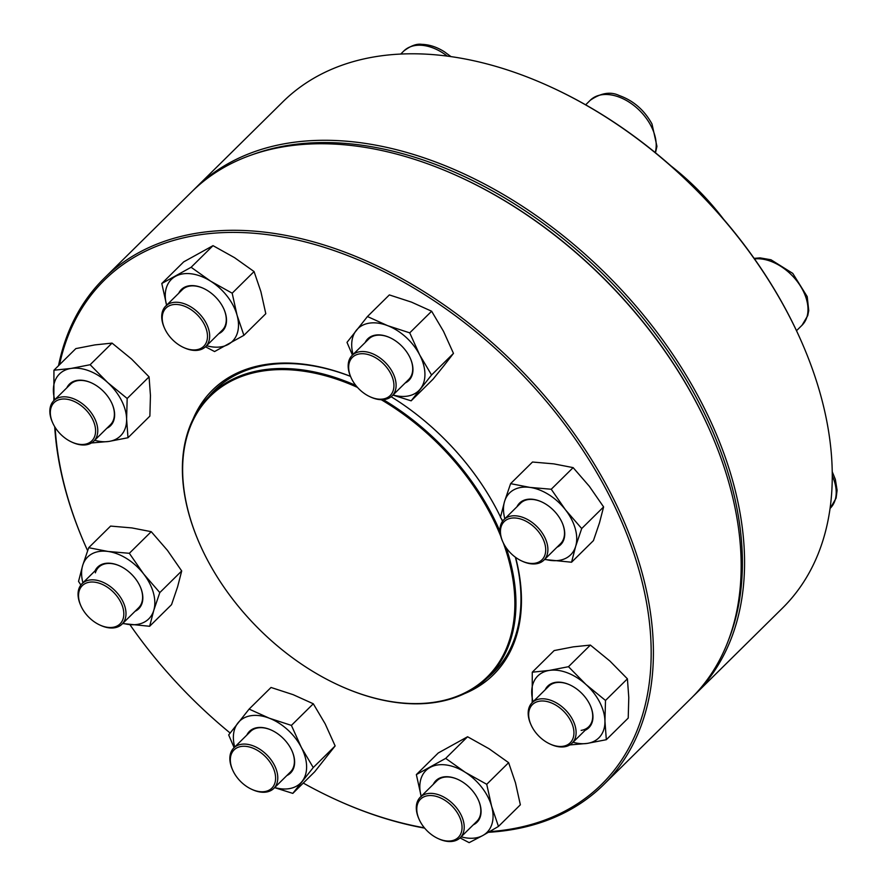 <?xml version="1.0" encoding="UTF-8"?>
<svg xmlns="http://www.w3.org/2000/svg" width="887" height="887" viewBox="0 0 887 887"><rect width="100%" height="100%" fill="white"/><g stroke="black" fill="none" stroke-linecap="round" stroke-linejoin="round"><path stroke-width="1.33" d="M694.843 694.654L782.534 608.061A355.654 232.394 -134.6 0 0 801.56 341.828A355.654 232.394 -134.6 0 0 789.208 316.038A355.654 232.394 -134.6 0 0 549.219 86.272A355.654 232.394 -134.6 0 0 282.765 101.916L195.062 188.51A355.654 232.394 45.4 0 1 701.517 402.631A355.654 232.394 45.4 0 1 694.843 694.654A355.654 232.394 45.4 0 1 693.124 696.317M193.377 190.206A355.654 232.394 45.4 0 1 195.062 188.51M549.219 86.272L549.995 86.627A354.068 231.352 45.4 0 1 788.92 315.373A354.068 231.352 45.4 0 1 801.216 341.04L801.56 341.828M729.081 638.629A354.068 231.352 -134.6 0 0 699.521 403.652A354.068 231.352 -134.6 0 0 251.52 154.992M350.975 377.452L350.631 376.676A28.451 18.594 45.4 0 1 352.15 355.377A28.451 18.594 45.4 0 1 392.664 372.507A28.451 18.594 45.4 0 1 392.132 395.868A28.451 18.594 45.4 0 1 370.821 397.121L370.045 396.766A26.876 17.563 -134.6 0 0 393.784 383.14A26.876 17.563 -134.6 0 0 364.901 353.891A26.876 17.563 -134.6 0 0 350.975 377.452A26.876 17.563 -134.6 0 0 351.906 379.403A26.876 17.563 -134.6 0 0 370.045 396.766M383.306 399.649A197.978 129.369 45.4 0 1 474.855 485.943A197.978 129.369 45.4 0 1 500.002 531.479M506.211 547.811A197.978 129.369 45.4 0 1 488.271 677.036A197.978 129.369 45.4 0 1 339.943 685.751A197.978 129.369 45.4 0 1 339.754 685.662M199.564 543.687A197.978 129.369 45.4 0 1 199.475 543.498A197.978 129.369 45.4 0 1 210.064 395.292A197.978 129.369 45.4 0 1 355.82 385.435M381.21 399.704A197.191 128.848 45.4 0 1 473.924 486.564A197.191 128.848 45.4 0 1 500.811 536.391M503.295 542.844A197.191 128.848 45.4 0 1 339.555 685.573A197.191 128.848 45.4 0 1 199.653 543.886A197.191 128.848 45.4 0 1 357.472 387.397M55.149 427.412A354.068 231.352 -134.6 0 0 85.285 545.494L84.941 544.707A355.654 232.394 45.4 0 1 54.706 426.702M58.52 365.699A355.654 232.394 45.4 0 1 103.967 278.474A355.654 232.394 45.4 0 1 519.205 368.26A355.654 232.394 45.4 0 1 603.737 784.607A355.654 232.394 45.4 0 1 488.515 832.294M424.651 828.136A355.654 232.394 45.4 0 1 337.282 800.262L336.506 799.908A354.068 231.352 -134.6 0 0 424.385 827.815M603.737 784.607L691.439 698.014A355.654 232.394 -134.6 0 0 710.454 431.781A355.654 232.394 -134.6 0 0 458.113 176.236A355.654 232.394 -134.6 0 0 191.659 191.88L103.967 278.474M303.265 783.066A354.068 231.352 -134.6 0 0 336.506 799.908M489.668 831.629A354.068 231.352 -134.6 0 0 530.559 383.395A354.068 231.352 -134.6 0 0 59.518 364.712M85.285 545.494A354.068 231.352 -134.6 0 0 87.613 550.683M129.901 624.636A354.068 231.352 -134.6 0 0 230.132 733.017M193.211 418.753A199.952 130.655 45.4 0 1 350.476 376.31M391.156 396.733A199.952 130.655 45.4 0 1 500.523 517.032M501.343 518.762A199.952 130.655 45.4 0 1 502.53 521.301M515.58 557.346A199.952 130.655 45.4 0 1 464.588 693.601M458.113 176.236L458.889 176.58A354.068 231.352 45.4 0 1 710.11 431.004L710.454 431.781M486.985 678.289A198.378 129.624 -134.6 0 0 493.227 672.701A198.378 129.624 -134.6 0 0 515.369 557.202M350.498 376.376A198.378 129.624 -134.6 0 0 214.466 390.38A198.378 129.624 -134.6 0 0 208.8 396.567M365.189 342.504A29.238 19.104 45.4 0 1 389.681 337.548A29.238 19.104 45.4 0 1 409.417 356.441A29.238 19.104 45.4 0 1 410.426 358.57A29.238 19.104 45.4 0 1 405.171 382.996M393.03 394.981A43.463 28.406 -134.6 0 0 420.383 388.883A43.463 28.406 -134.6 0 0 419.673 354.889A43.463 28.406 -134.6 0 0 387.619 325.651A43.463 28.406 -134.6 0 0 356.252 330.419A43.463 28.406 -134.6 0 0 353.048 354.49M431.57 375.001L453.468 353.381L444.221 365.333L433.033 379.215L411.136 400.835L431.57 375.001L419.673 354.889L409.727 332.858L387.619 325.651L367.44 316.537L347.005 342.371L352.438 355.099M392.919 395.092L411.136 400.835M453.468 353.381L443.522 331.35L431.625 311.226L411.457 302.112L389.349 294.916L367.44 316.537M431.625 311.226L409.727 332.858M389.881 337.648A28.451 18.594 -134.6 0 0 368.759 338.978L352.15 355.377M392.132 395.868L408.741 379.47A28.451 18.594 -134.6 0 0 410.348 358.37M502.763 541.713L502.419 540.926A28.451 18.594 45.4 0 1 500.656 525.182A28.451 18.594 45.4 0 1 503.938 519.627A28.451 18.594 45.4 0 1 533.564 523.552A28.451 18.594 45.4 0 1 547.201 554.563A28.451 18.594 45.4 0 1 543.919 560.118A28.451 18.594 45.4 0 1 522.609 561.371L521.833 561.016A26.876 17.563 -134.6 0 0 545.56 552.235A26.876 17.563 -134.6 0 0 527.133 521.844A26.876 17.563 -134.6 0 0 501.1 526.845A26.876 17.563 -134.6 0 0 502.763 541.713A26.876 17.563 -134.6 0 0 521.833 561.016M516.977 506.754A29.238 19.104 45.4 0 1 541.469 501.809A29.238 19.104 45.4 0 1 562.214 522.82A29.238 19.104 45.4 0 1 564.021 538.997A29.238 19.104 45.4 0 1 556.958 547.246M544.818 559.231A43.463 28.406 -134.6 0 0 550.273 560.384A43.463 28.406 -134.6 0 0 575.663 546.348A43.463 28.406 -134.6 0 0 565.496 509.859A43.463 28.406 -134.6 0 0 529.949 487.406A43.463 28.406 -134.6 0 0 504.559 501.454A43.463 28.406 -134.6 0 0 504.836 518.74M544.551 559.497L571.55 562.225L593.447 540.604L599.501 522.798L603.603 506.92L589.345 486.309L573.135 467.626L553.787 463.868L532.499 462.027L510.602 483.648L504.559 501.454L500.445 517.343L502.763 520.979M573.135 467.626L551.237 489.247L529.949 487.406L510.602 483.648M603.603 506.92L581.706 528.541L565.496 509.859L551.237 489.247M571.55 562.225L575.663 546.348L581.706 528.541M543.919 560.118L560.529 543.72A28.451 18.594 -134.6 0 0 563.81 538.165A28.451 18.594 -134.6 0 0 562.136 522.62M541.669 501.898A28.451 18.594 -134.6 0 0 520.547 503.228L503.938 519.627M530.98 724.723L530.637 723.936A28.451 18.594 45.4 0 1 532.156 702.637A28.451 18.594 45.4 0 1 539.762 698.989A28.451 18.594 45.4 0 1 569.443 714.589A28.451 18.594 45.4 0 1 572.137 743.129A28.451 18.594 45.4 0 1 564.531 746.776A28.451 18.594 45.4 0 1 550.827 744.381L550.04 744.027A26.876 17.563 -134.6 0 0 573.268 727.562A26.876 17.563 -134.6 0 0 539.595 701.162A26.876 17.563 -134.6 0 0 530.98 724.723A26.876 17.563 -134.6 0 0 550.04 744.027M545.195 689.764A29.238 19.104 45.4 0 1 569.687 684.819A29.238 19.104 45.4 0 1 590.432 705.83A29.238 19.104 45.4 0 1 585.176 730.256M573.035 742.242A43.463 28.406 -134.6 0 0 587.249 743.406A43.463 28.406 -134.6 0 0 604.945 721.042A43.463 28.406 -134.6 0 0 586.019 684.542A43.463 28.406 -134.6 0 0 549.408 670.406A43.463 28.406 -134.6 0 0 531.712 692.78A43.463 28.406 -134.6 0 0 533.054 701.75M569.776 744.947L587.249 743.406L606.32 739.703L628.218 718.082L628.783 697.492L627.408 678.832L609.857 660.992L590.376 645.082L573.246 646.867L554.164 650.57L532.267 672.202L532.189 702.604M590.376 645.082L568.478 666.702L549.408 670.406L532.267 672.202M627.408 678.832L605.499 700.453L586.019 684.542L568.478 666.702M606.32 739.703L604.945 721.042L605.499 700.453M581.14 730.378A28.451 18.594 -134.6 0 0 588.746 726.73A28.451 18.594 -134.6 0 0 590.343 705.631M569.886 684.908A28.451 18.594 -134.6 0 0 548.765 686.239L532.156 702.637M419.096 819.289L418.753 818.501A28.451 18.594 45.4 0 1 420.272 797.202A28.451 18.594 45.4 0 1 446.017 798.355A28.451 18.594 45.4 0 1 460.253 837.694A28.451 18.594 45.4 0 1 438.932 838.947L438.156 838.592A26.876 17.563 -134.6 0 0 461.805 830.42A26.876 17.563 -134.6 0 0 444.853 800.251A26.876 17.563 -134.6 0 0 421.78 798.1A26.876 17.563 -134.6 0 0 419.096 819.289A26.876 17.563 -134.6 0 0 438.156 838.592M433.311 784.33A29.238 19.104 45.4 0 1 457.803 779.385A29.238 19.104 45.4 0 1 478.548 800.396A29.238 19.104 45.4 0 1 473.292 824.821M461.151 836.807A43.463 28.406 -134.6 0 0 482.827 835.499A43.463 28.406 -134.6 0 0 491.631 806.327A43.463 28.406 -134.6 0 0 465.231 772.3A43.463 28.406 -134.6 0 0 430.051 767.455A43.463 28.406 -134.6 0 0 421.17 796.315M460.043 837.905L469.145 842.65L482.827 835.499L498.461 826.429L520.359 804.808L515.469 782.789L508.628 762.676L489.07 748.761L467.582 736.753L445.684 758.385L416.358 774.595L421.258 796.626M467.582 736.753L438.256 752.974L416.358 774.595M508.628 762.676L486.73 784.296L465.231 772.3L445.684 758.385M498.461 826.429L491.631 806.327L486.73 784.296M460.253 837.694L476.862 821.295A28.451 18.594 -134.6 0 0 478.459 800.196M458.002 779.473A28.451 18.594 -134.6 0 0 436.87 780.804L420.272 797.202M232.649 770.005L232.305 769.229A28.451 18.594 45.4 0 1 233.824 747.929A28.451 18.594 45.4 0 1 274.338 765.06A28.451 18.594 45.4 0 1 273.806 788.421A28.451 18.594 45.4 0 1 252.496 789.674L251.72 789.319A26.876 17.563 -134.6 0 0 272.364 787.589A26.876 17.563 -134.6 0 0 272.353 766.069A26.876 17.563 -134.6 0 0 242.118 746.344A26.876 17.563 -134.6 0 0 232.649 770.005A26.876 17.563 -134.6 0 0 251.72 789.319M246.863 735.057A29.238 19.104 45.4 0 1 271.355 730.101A29.238 19.104 45.4 0 1 292.1 751.112A29.238 19.104 45.4 0 1 286.845 775.548M274.704 787.534A43.463 28.406 -134.6 0 0 302.057 781.425A43.463 28.406 -134.6 0 0 301.358 747.442A43.463 28.406 -134.6 0 0 269.293 718.204A43.463 28.406 -134.6 0 0 237.927 722.972A43.463 28.406 -134.6 0 0 234.722 747.042M274.593 787.645L292.81 793.388L314.708 771.768L335.142 745.934L325.196 723.892L313.299 703.779L291.402 725.4L269.293 718.204L249.114 709.09L228.68 734.924L234.113 747.652M313.299 703.779L293.131 694.665L271.023 687.469L249.114 709.09M335.142 745.934L313.244 767.554L301.358 747.442L291.402 725.4M292.81 793.388L313.244 767.554M273.806 788.421L290.415 772.023A28.451 18.594 -134.6 0 0 292.023 750.923M271.555 730.189A28.451 18.594 -134.6 0 0 250.433 731.531L233.824 747.929M80.861 605.754L80.517 604.967A28.451 18.594 45.4 0 1 78.755 589.234A28.451 18.594 45.4 0 1 82.036 583.679A28.451 18.594 45.4 0 1 111.662 587.604A28.451 18.594 45.4 0 1 125.3 618.605A28.451 18.594 45.4 0 1 122.018 624.16A28.451 18.594 45.4 0 1 100.708 625.413L99.932 625.058A26.876 17.563 -134.6 0 0 123.16 618.638A26.876 17.563 -134.6 0 0 98.756 583.058A26.876 17.563 -134.6 0 0 80.861 605.754A26.876 17.563 -134.6 0 0 99.932 625.058M95.075 570.796A29.238 19.104 45.4 0 1 119.568 565.851A29.238 19.104 45.4 0 1 140.312 586.861A29.238 19.104 45.4 0 1 135.057 611.287M122.916 623.284A43.463 28.406 -134.6 0 0 128.371 624.437A43.463 28.406 -134.6 0 0 153.761 610.389A43.463 28.406 -134.6 0 0 143.594 573.9A43.463 28.406 -134.6 0 0 108.048 551.459A43.463 28.406 -134.6 0 0 82.657 565.507A43.463 28.406 -134.6 0 0 82.934 582.792M122.65 623.55L149.648 626.277L171.546 604.657L177.6 586.85L181.702 570.962L159.804 592.583L143.594 573.9L129.336 553.3L108.048 551.459L88.7 547.7L82.657 565.507L78.544 581.384L80.861 585.021M181.702 570.962L167.443 550.361L151.233 531.679L129.336 553.3M149.648 626.277L153.761 610.389L159.804 592.583M151.233 531.679L131.886 527.92L110.598 526.08L88.7 547.7M122.018 624.16L138.627 607.772A28.451 18.594 -134.6 0 0 140.235 586.662M119.767 565.939A28.451 18.594 -134.6 0 0 98.645 567.281A28.451 18.594 -134.6 0 0 95.364 572.836M52.643 422.744L52.3 421.957A28.451 18.594 45.4 0 1 53.819 400.658A28.451 18.594 45.4 0 1 61.425 397.021A28.451 18.594 45.4 0 1 91.117 412.621A28.451 18.594 45.4 0 1 93.8 441.149A28.451 18.594 45.4 0 1 86.194 444.797A28.451 18.594 45.4 0 1 72.49 442.402L71.714 442.048A26.876 17.563 -134.6 0 0 84.664 444.309A26.876 17.563 -134.6 0 0 92.669 419.451A26.876 17.563 -134.6 0 0 62.4 399.05A26.876 17.563 -134.6 0 0 52.643 422.744A26.876 17.563 -134.6 0 0 71.714 442.048M66.858 387.785A29.238 19.104 45.4 0 1 77.269 380.379A29.238 19.104 45.4 0 1 91.35 382.84A29.238 19.104 45.4 0 1 112.106 403.851A29.238 19.104 45.4 0 1 106.839 428.277M94.698 440.274A43.463 28.406 -134.6 0 0 108.913 441.438A43.463 28.406 -134.6 0 0 126.608 419.063A43.463 28.406 -134.6 0 0 107.693 382.563A43.463 28.406 -134.6 0 0 71.071 368.438A43.463 28.406 -134.6 0 0 53.375 390.812A43.463 28.406 -134.6 0 0 54.717 399.782M127.174 398.485L149.071 376.853L150.446 395.524L149.881 416.103L127.983 437.734L126.608 419.063L127.174 398.485L107.693 382.563L90.141 364.723L71.071 368.438L53.941 370.223L53.863 400.625M91.439 442.979L108.913 441.438L127.983 437.734M149.071 376.853L131.531 359.024L112.05 343.103L94.909 344.899L75.838 348.602L53.941 370.223M112.05 343.103L90.141 364.723M91.549 382.929A28.451 18.594 -134.6 0 0 78.034 380.623A28.451 18.594 -134.6 0 0 70.428 384.271L53.819 400.658M93.8 441.149L110.409 424.762A28.451 18.594 -134.6 0 0 112.017 403.652M164.527 328.179L164.184 327.403A28.451 18.594 45.4 0 1 165.703 306.104A28.451 18.594 45.4 0 1 191.459 307.246A28.451 18.594 45.4 0 1 205.695 346.595A28.451 18.594 45.4 0 1 184.374 347.837L183.598 347.493A26.876 17.563 -134.6 0 0 207.336 333.867A26.876 17.563 -134.6 0 0 178.453 304.618A26.876 17.563 -134.6 0 0 164.527 328.179A26.876 17.563 -134.6 0 0 179.407 345.22A26.876 17.563 -134.6 0 0 183.598 347.493M178.742 293.22A29.238 19.104 45.4 0 1 203.234 288.275A29.238 19.104 45.4 0 1 207.791 290.748A29.238 19.104 45.4 0 1 223.99 309.286A29.238 19.104 45.4 0 1 218.723 333.712M206.582 345.708A43.463 28.406 -134.6 0 0 228.269 344.4A43.463 28.406 -134.6 0 0 237.062 315.218A43.463 28.406 -134.6 0 0 210.674 281.19A43.463 28.406 -134.6 0 0 175.482 276.345A43.463 28.406 -134.6 0 0 166.601 305.217M205.474 346.795L214.576 351.551L243.903 335.33L237.062 315.218L232.172 293.198L210.674 281.19L191.115 267.275L161.8 283.496L166.689 305.516M232.172 293.198L254.07 271.566L260.9 291.679L265.801 313.71L243.903 335.33M254.07 271.566L234.512 257.651L213.013 245.655L183.698 261.876L161.8 283.496M213.013 245.655L191.115 267.275M203.433 288.364A28.451 18.594 -134.6 0 0 182.312 289.705L165.703 306.104M205.695 346.595L222.293 330.197A28.451 18.594 -134.6 0 0 223.901 309.086M655.194 152.553A42.676 27.885 -134.6 0 0 651.036 125.965A42.676 27.885 -134.6 0 0 590.265 100.264C600.931 92.913 610.578 91.339 619.193 95.519C633.385 100.575 644.317 110.055 651.989 123.969L656.945 146.355L655.482 152.786M721.818 217.182A193.233 126.264 -134.6 0 0 672.845 167.588M670.849 165.814A193 126.109 45.4 0 1 723.559 219.2M796.504 330.707L802.025 325.252A42.676 27.885 -134.6 0 0 806.948 316.925A42.676 27.885 -134.6 0 0 793.854 277.387A42.676 27.885 -134.6 0 0 754.515 258.915M830.099 508.406L830.243 508.262A42.676 27.885 -134.6 0 0 832.294 475.809M447.325 56.147A42.676 27.885 -134.6 0 0 442.447 52.71A42.676 27.885 -134.6 0 0 403.818 50.991C410.736 45.747 416.757 43.53 421.868 44.35C429.386 44.583 436.881 47.033 444.332 51.723L451.039 56.657M585.653 104.821L590.265 100.264M723.659 219.322L698.091 189.973L670.727 165.714M488.271 677.036L498.771 666.669M210.064 395.292L220.564 384.925M754.127 258.361L760.104 257.884L770.98 259.769L792.767 273.384L807.214 296.624L808.744 310.55L807.735 315.628L802.025 325.252M572.137 743.129L588.746 726.73M830.243 508.262L836.097 498.161L837.106 490.3L835.354 479.401L832.261 471.762M82.036 583.679L98.645 567.281M400.68 54.096L403.818 50.991"/></g></svg>
